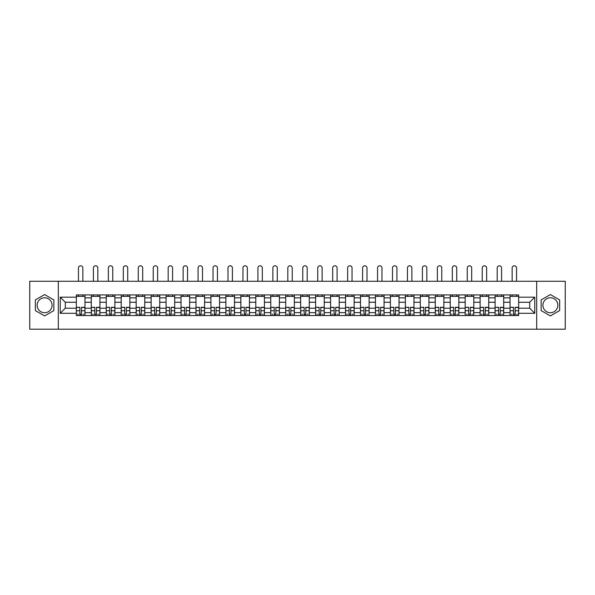 <?xml version="1.0" encoding="UTF-8"?>
<svg xmlns="http://www.w3.org/2000/svg" width="595" height="595" viewBox="0 0 595 595"><rect width="100%" height="100%" fill="white"/><g stroke="black" fill="none" stroke-linecap="round" stroke-linejoin="round"><path stroke-width="0.89" d="M44.61 312.717A7.475 7.475 0 0 1 37.128 305.242A7.475 7.475 0 0 1 44.61 297.76A7.475 7.475 0 0 1 52.085 305.242A7.475 7.475 0 0 1 44.61 312.717M550.39 312.717A7.475 7.475 0 0 1 542.915 305.242A7.475 7.475 0 0 1 550.39 297.76A7.475 7.475 0 0 1 557.872 305.242A7.475 7.475 0 0 1 550.39 312.717M536.683 329.206L565.25 329.206L565.25 281.271L29.75 281.271L29.75 329.206L536.683 329.206L536.683 281.271M91.295 315.543L91.295 297.857L84.966 297.857L84.966 315.543M84.966 297.857L84.966 294.934M91.295 297.857L91.295 294.934M99.923 294.934L99.923 315.543M106.252 315.543L106.252 294.934M114.88 294.934L114.88 315.543M121.202 315.543L121.202 294.934M129.829 294.934L129.829 315.543M136.158 315.543L136.158 294.934M144.786 294.934L144.786 315.543M151.115 315.543L151.115 294.934M159.743 294.934L159.743 315.543M166.072 315.543L166.072 294.934M174.699 294.934L174.699 315.543M181.021 315.543L181.021 294.934M189.649 294.934L189.649 315.543M195.978 315.543L195.978 294.934M204.606 294.934L204.606 315.543M210.935 315.543L210.935 294.934M219.562 294.934L219.562 315.543M225.892 315.543L225.892 294.934M234.519 294.934L234.519 315.543M240.841 315.543L240.841 294.934M249.469 294.934L249.469 315.543M255.798 315.543L255.798 294.934M264.425 294.934L264.425 315.543M270.755 315.543L270.755 294.934M279.382 294.934L279.382 315.543M285.712 315.543L285.712 294.934M294.339 294.934L294.339 315.543M300.661 315.543L300.661 294.934M309.288 294.934L309.288 315.543M315.618 315.543L315.618 294.934M324.245 294.934L324.245 315.543M330.575 315.543L330.575 294.934M339.202 294.934L339.202 315.543M345.531 315.543L345.531 294.934M354.159 294.934L354.159 315.543M360.481 315.543L360.481 294.934M369.108 294.934L369.108 315.543M375.438 315.543L375.438 294.934M384.065 294.934L384.065 315.543M390.394 315.543L390.394 294.934M399.022 294.934L399.022 315.543M405.351 315.543L405.351 294.934M413.979 294.934L413.979 315.543M420.301 315.543L420.301 294.934M428.928 294.934L428.928 315.543M435.257 315.543L435.257 294.934M443.885 294.934L443.885 315.543M450.214 315.543L450.214 294.934M458.842 294.934L458.842 315.543M465.171 315.543L465.171 294.934M473.798 294.934L473.798 315.543M480.12 315.543L480.12 294.934M488.748 294.934L488.748 315.543M495.077 315.543L495.077 294.934M503.705 294.934L503.705 315.543M510.034 315.543L510.034 294.934M510.034 308.21L503.705 308.21M495.077 308.21L488.748 308.21M480.12 308.21L473.798 308.21M465.171 308.21L458.842 308.21M450.214 308.21L443.885 308.21M435.257 308.21L428.928 308.21M420.301 308.21L413.979 308.21M405.351 308.21L399.022 308.21M390.394 308.21L384.065 308.21M375.438 308.21L369.108 308.21M360.481 308.21L354.159 308.21M345.531 308.21L339.202 308.21M330.575 308.21L324.245 308.21M315.618 308.21L309.288 308.21M300.661 308.21L294.339 308.21M285.712 308.21L279.382 308.21M270.755 308.21L264.425 308.21M255.798 308.21L249.469 308.21M240.841 308.21L234.519 308.21M225.892 308.21L219.562 308.21M210.935 308.21L204.606 308.21M195.978 308.21L189.649 308.21M181.021 308.21L174.699 308.21M166.072 308.21L159.743 308.21M151.115 308.21L144.786 308.21M136.158 308.21L129.829 308.21M121.202 308.21L114.88 308.21M106.252 308.21L99.923 308.21M91.295 308.21L84.966 308.21M510.034 302.267L503.705 302.267M495.077 302.267L488.748 302.267M480.12 302.267L473.798 302.267M465.171 302.267L458.842 302.267M450.214 302.267L443.885 302.267M435.257 302.267L428.928 302.267M420.301 302.267L413.979 302.267M405.351 302.267L399.022 302.267M390.394 302.267L384.065 302.267M375.438 302.267L369.108 302.267M360.481 302.267L354.159 302.267M345.531 302.267L339.202 302.267M330.575 302.267L324.245 302.267M315.618 302.267L309.288 302.267M300.661 302.267L294.339 302.267M285.712 302.267L279.382 302.267M270.755 302.267L264.425 302.267M255.798 302.267L249.469 302.267M240.841 302.267L234.519 302.267M225.892 302.267L219.562 302.267M210.935 302.267L204.606 302.267M195.978 302.267L189.649 302.267M181.021 302.267L174.699 302.267M166.072 302.267L159.743 302.267M151.115 302.267L144.786 302.267M136.158 302.267L129.829 302.267M121.202 302.267L114.88 302.267M106.252 302.267L99.923 302.267M91.295 302.267L84.966 302.267M65.316 308.21L76.338 308.21L76.338 302.267L65.316 302.267L65.316 308.21L60.236 313.297L60.236 297.188L76.338 297.188L76.338 302.267M518.662 302.267L518.662 308.21L529.684 308.21L529.684 302.267L518.662 302.267L518.662 294.934L76.338 294.934L76.338 297.188M518.662 297.188L534.764 297.188L534.764 313.297L518.662 313.297L518.662 308.21M76.338 308.21L76.338 315.543L518.662 315.543L518.662 313.297M76.338 313.297L60.236 313.297M58.317 329.206L58.317 281.271M53.862 299.902L44.61 294.562L35.358 299.902L35.358 310.583L44.61 315.923L53.862 310.583L53.862 299.902M559.642 299.902L550.39 294.562L541.138 299.902L541.138 310.583L550.39 315.923L559.642 310.583L559.642 299.902M81.47 314.108L79.842 314.108M76.338 296.377L84.966 296.377M96.427 314.108L94.791 314.108M91.295 296.377L99.923 296.377M111.377 314.108L109.748 314.108M106.252 296.377L114.88 296.377M126.333 314.108L124.705 314.108M121.202 296.377L129.829 296.377M141.29 314.108L139.661 314.108M136.158 296.377L144.786 296.377M156.247 314.108L154.611 314.108M151.115 296.377L159.743 296.377M171.196 314.108L169.568 314.108M166.072 296.377L174.699 296.377M186.153 314.108L184.524 314.108M181.021 296.377L189.649 296.377M201.11 314.108L199.481 314.108M195.978 296.377L204.606 296.377M216.059 314.108L214.431 314.108M210.935 296.377L219.562 296.377M231.016 314.108L229.387 314.108M225.892 296.377L234.519 296.377M245.973 314.108L244.344 314.108M240.841 296.377L249.469 296.377M260.93 314.108L259.301 314.108M255.798 296.377L264.425 296.377M275.879 314.108L274.25 314.108M270.755 296.377L279.382 296.377M290.836 314.108L289.207 314.108M285.712 296.377L294.339 296.377M305.793 314.108L304.164 314.108M300.661 296.377L309.288 296.377M320.75 314.108L319.121 314.108M315.618 296.377L324.245 296.377M335.699 314.108L334.07 314.108M330.575 296.377L339.202 296.377M350.656 314.108L349.027 314.108M345.531 296.377L354.159 296.377M365.613 314.108L363.984 314.108M360.481 296.377L369.108 296.377M380.569 314.108L378.941 314.108M375.438 296.377L384.065 296.377M395.519 314.108L393.89 314.108M390.394 296.377L399.022 296.377M410.476 314.108L408.847 314.108M405.351 296.377L413.979 296.377M425.432 314.108L423.804 314.108M420.301 296.377L428.928 296.377M440.389 314.108L438.753 314.108M435.257 296.377L443.885 296.377M455.339 314.108L453.71 314.108M450.214 296.377L458.842 296.377M470.295 314.108L468.667 314.108M465.171 296.377L473.798 296.377M485.252 314.108L483.623 314.108M480.12 296.377L488.748 296.377M500.209 314.108L498.573 314.108M495.077 296.377L503.705 296.377M515.158 314.108L513.53 314.108M510.034 296.377L518.662 296.377M60.236 297.188L65.316 302.267M529.684 308.21L534.764 313.297M529.684 302.267L534.764 297.188M82.861 281.271L82.861 267.995A2.202 2.202 0 0 0 80.652 265.794A2.202 2.202 0 0 0 78.451 267.995L78.451 281.271M79.842 307.503L76.391 307.303L79.842 307.303L79.842 315.454L76.391 315.454L78.302 315.454M76.391 307.503L76.391 315.454M81.47 314.205L79.842 314.205M83.672 314.205L83.002 314.205M78.302 314.205L77.633 314.205M83.002 315.454L84.921 315.454L84.921 307.303L81.47 307.303L81.47 315.454L78.451 315.454M84.921 315.454L82.861 315.454M82.861 294.934L82.861 296.377M78.451 294.934L78.451 296.377M97.811 281.271L97.811 267.995A2.202 2.202 0 0 0 95.609 265.794A2.202 2.202 0 0 0 93.408 267.995L93.408 281.271M94.791 307.503L91.34 307.303L94.791 307.303L94.791 315.454L91.34 315.454L93.259 315.454M91.34 307.503L91.34 315.454M96.427 314.205L94.791 314.205M98.629 314.205L97.959 314.205M93.259 314.205L92.589 314.205M97.959 315.454L99.878 315.454L99.878 307.303L96.427 307.303L96.427 315.454L93.408 315.454M99.878 315.454L97.811 315.454M97.811 294.934L97.811 296.377M93.408 294.934L93.408 296.377M112.767 281.271L112.767 267.995A2.202 2.202 0 0 0 110.566 265.794A2.202 2.202 0 0 0 108.357 267.995L108.357 281.271M109.748 307.503L106.297 307.303L109.748 307.303L109.748 315.454L106.297 315.454L108.216 315.454M106.297 307.503L106.297 315.454M111.377 314.205L109.748 314.205M113.585 314.205L112.916 314.205M108.216 314.205L107.546 314.205M112.916 315.454L114.828 315.454L114.828 307.303L111.377 307.303L111.377 315.454L108.357 315.454M114.828 315.454L112.767 315.454M112.767 294.934L112.767 296.377M108.357 294.934L108.357 296.377M127.724 281.271L127.724 267.995A2.202 2.202 0 0 0 125.515 265.794A2.202 2.202 0 0 0 123.314 267.995L123.314 281.271M124.705 307.503L121.254 307.303L124.705 307.303L124.705 315.454L121.254 315.454L123.172 315.454M121.254 307.503L121.254 315.454M126.333 314.205L124.705 314.205M128.535 314.205L127.865 314.205M123.172 314.205L122.496 314.205M127.865 315.454L129.784 315.454L129.784 307.303L126.333 307.303L126.333 315.454L123.314 315.454M129.784 315.454L127.724 315.454M127.724 294.934L127.724 296.377M123.314 294.934L123.314 296.377M142.681 281.271L142.681 267.995A2.202 2.202 0 0 0 140.472 265.794A2.202 2.202 0 0 0 138.271 267.995L138.271 281.271M139.661 307.503L136.21 307.303L139.661 307.303L139.661 315.454L136.21 315.454L138.122 315.454M136.21 307.503L136.21 315.454M141.29 314.205L139.661 314.205M143.492 314.205L142.822 314.205M138.122 314.205L137.452 314.205M142.822 315.454L144.741 315.454L144.741 307.303L141.29 307.303L141.29 315.454L138.271 315.454M144.741 315.454L142.681 315.454M142.681 294.934L142.681 296.377M138.271 294.934L138.271 296.377M157.63 281.271L157.63 267.995A2.202 2.202 0 0 0 155.429 265.794A2.202 2.202 0 0 0 153.227 267.995L153.227 281.271M154.611 307.503L151.16 307.303L154.611 307.303L154.611 315.454L151.16 315.454L153.079 315.454M151.16 307.503L151.16 315.454M156.247 314.205L154.611 314.205M158.448 314.205L157.779 314.205M153.079 314.205L152.409 314.205M157.779 315.454L159.698 315.454L159.698 307.303L156.247 307.303L156.247 315.454L153.227 315.454M159.698 315.454L157.63 315.454M157.63 294.934L157.63 296.377M153.227 294.934L153.227 296.377M172.587 281.271L172.587 267.995A2.202 2.202 0 0 0 170.386 265.794A2.202 2.202 0 0 0 168.177 267.995L168.177 281.271M169.568 307.503L166.117 307.303L169.568 307.303L169.568 315.454L166.117 315.454L168.035 315.454M166.117 307.503L166.117 315.454M171.196 314.205L169.568 314.205M173.405 314.205L172.729 314.205M168.035 314.205L167.366 314.205M172.729 315.454L174.647 315.454L174.647 307.303L171.196 307.303L171.196 315.454L168.177 315.454M174.647 315.454L172.587 315.454M172.587 294.934L172.587 296.377M168.177 294.934L168.177 296.377M187.544 281.271L187.544 267.995A2.202 2.202 0 0 0 185.335 265.794A2.202 2.202 0 0 0 183.134 267.995L183.134 281.271M184.524 307.503L181.073 307.303L184.524 307.303L184.524 315.454L181.073 315.454L182.992 315.454M181.073 307.503L181.073 315.454M186.153 314.205L184.524 314.205M188.355 314.205L187.685 314.205M182.992 314.205L182.315 314.205M187.685 315.454L189.604 315.454L189.604 307.303L186.153 307.303L186.153 315.454L183.134 315.454M189.604 315.454L187.544 315.454M187.544 294.934L187.544 296.377M183.134 294.934L183.134 296.377M202.501 281.271L202.501 267.995A2.202 2.202 0 0 0 200.292 265.794A2.202 2.202 0 0 0 198.09 267.995L198.09 281.271M199.481 307.503L196.03 307.303L199.481 307.303L199.481 315.454L196.03 315.454L197.942 315.454M196.03 307.503L196.03 315.454M201.11 314.205L199.481 314.205M203.312 314.205L202.642 314.205M197.942 314.205L197.272 314.205M202.642 315.454L204.561 315.454L204.561 307.303L201.11 307.303L201.11 315.454L198.09 315.454M204.561 315.454L202.501 315.454M202.501 294.934L202.501 296.377M198.09 294.934L198.09 296.377M217.45 281.271L217.45 267.995A2.202 2.202 0 0 0 215.249 265.794A2.202 2.202 0 0 0 213.04 267.995L213.04 281.271M214.431 307.503L210.98 307.303L214.431 307.303L214.431 315.454L210.98 315.454L212.898 315.454M210.98 307.503L210.98 315.454M216.059 314.205L214.431 314.205M218.268 314.205L217.599 314.205M212.898 314.205L212.229 314.205M217.599 315.454L219.518 315.454L219.518 307.303L216.059 307.303L216.059 315.454L213.04 315.454M219.518 315.454L217.45 315.454M217.45 294.934L217.45 296.377M213.04 294.934L213.04 296.377M232.407 281.271L232.407 267.995A2.202 2.202 0 0 0 230.206 265.794A2.202 2.202 0 0 0 227.997 267.995L227.997 281.271M229.387 307.503L225.936 307.303L229.387 307.303L229.387 315.454L225.936 315.454L227.855 315.454M225.936 307.503L225.936 315.454M231.016 314.205L229.387 314.205M233.225 314.205L232.548 314.205M227.855 314.205L227.186 314.205M232.548 315.454L234.467 315.454L234.467 307.303L231.016 307.303L231.016 315.454L227.997 315.454M234.467 315.454L232.407 315.454M232.407 294.934L232.407 296.377M227.997 294.934L227.997 296.377M247.364 281.271L247.364 267.995A2.202 2.202 0 0 0 245.155 265.794A2.202 2.202 0 0 0 242.953 267.995L242.953 281.271M244.344 307.503L240.893 307.303L244.344 307.303L244.344 315.454L240.893 315.454L242.812 315.454M240.893 307.503L240.893 315.454M245.973 314.205L244.344 314.205M248.175 314.205L247.505 314.205M242.812 314.205L242.135 314.205M247.505 315.454L249.424 315.454L249.424 307.303L245.973 307.303L245.973 315.454L242.953 315.454M249.424 315.454L247.364 315.454M247.364 294.934L247.364 296.377M242.953 294.934L242.953 296.377M262.321 281.271L262.321 267.995A2.202 2.202 0 0 0 260.112 265.794A2.202 2.202 0 0 0 257.91 267.995L257.91 281.271M259.301 307.503L255.85 307.303L259.301 307.303L259.301 315.454L255.85 315.454L257.761 315.454M255.85 307.503L255.85 315.454M260.93 314.205L259.301 314.205M263.131 314.205L262.462 314.205M257.761 314.205L257.092 314.205M262.462 315.454L264.381 315.454L264.381 307.303L260.93 307.303L260.93 315.454L257.91 315.454M264.381 315.454L262.321 315.454M262.321 294.934L262.321 296.377M257.91 294.934L257.91 296.377M277.27 281.271L277.27 267.995A2.202 2.202 0 0 0 275.068 265.794A2.202 2.202 0 0 0 272.86 267.995L272.86 281.271M274.25 307.503L270.799 307.303L274.25 307.303L274.25 315.454L270.799 315.454L272.718 315.454M270.799 307.503L270.799 315.454M275.879 314.205L274.25 314.205M278.088 314.205L277.419 314.205M272.718 314.205L272.049 314.205M277.419 315.454L279.33 315.454L279.33 307.303L275.879 307.303L275.879 315.454L272.86 315.454M279.33 315.454L277.27 315.454M277.27 294.934L277.27 296.377M272.86 294.934L272.86 296.377M292.227 281.271L292.227 267.995A2.202 2.202 0 0 0 290.025 265.794A2.202 2.202 0 0 0 287.816 267.995L287.816 281.271M289.207 307.503L285.756 307.303L289.207 307.303L289.207 315.454L285.756 315.454L287.675 315.454M285.756 307.503L285.756 315.454M290.836 314.205L289.207 314.205M293.045 314.205L292.368 314.205M287.675 314.205L287.006 314.205M292.368 315.454L294.287 315.454L294.287 307.303L290.836 307.303L290.836 315.454L287.816 315.454M294.287 315.454L292.227 315.454M292.227 294.934L292.227 296.377M287.816 294.934L287.816 296.377M307.184 281.271L307.184 267.995A2.202 2.202 0 0 0 304.975 265.794A2.202 2.202 0 0 0 302.773 267.995L302.773 281.271M304.164 307.503L300.713 307.303L304.164 307.303L304.164 315.454L300.713 315.454L302.632 315.454M300.713 307.503L300.713 315.454M305.793 314.205L304.164 314.205M307.994 314.205L307.325 314.205M302.632 314.205L301.955 314.205M307.325 315.454L309.244 315.454L309.244 307.303L305.793 307.303L305.793 315.454L302.773 315.454M309.244 315.454L307.184 315.454M307.184 294.934L307.184 296.377M302.773 294.934L302.773 296.377M322.14 281.271L322.14 267.995A2.202 2.202 0 0 0 319.932 265.794A2.202 2.202 0 0 0 317.73 267.995L317.73 281.271M319.121 307.503L315.67 307.303L319.121 307.303L319.121 315.454L315.67 315.454L317.581 315.454M315.67 307.503L315.67 315.454M320.75 314.205L319.121 314.205M322.951 314.205L322.282 314.205M317.581 314.205L316.912 314.205M322.282 315.454L324.201 315.454L324.201 307.303L320.75 307.303L320.75 315.454L317.73 315.454M324.201 315.454L322.14 315.454M322.14 294.934L322.14 296.377M317.73 294.934L317.73 296.377M337.09 281.271L337.09 267.995A2.202 2.202 0 0 0 334.888 265.794A2.202 2.202 0 0 0 332.679 267.995L332.679 281.271M334.07 307.503L330.619 307.303L334.07 307.303L334.07 315.454L330.619 315.454L332.538 315.454M330.619 307.503L330.619 315.454M335.699 314.205L334.07 314.205M337.908 314.205L337.239 314.205M332.538 314.205L331.869 314.205M337.239 315.454L339.15 315.454L339.15 307.303L335.699 307.303L335.699 315.454L332.679 315.454M339.15 315.454L337.09 315.454M337.09 294.934L337.09 296.377M332.679 294.934L332.679 296.377M352.047 281.271L352.047 267.995A2.202 2.202 0 0 0 349.845 265.794A2.202 2.202 0 0 0 347.636 267.995L347.636 281.271M349.027 307.503L345.576 307.303L349.027 307.303L349.027 315.454L345.576 315.454L347.495 315.454M345.576 307.503L345.576 315.454M350.656 314.205L349.027 314.205M352.865 314.205L352.188 314.205M347.495 314.205L346.826 314.205M352.188 315.454L354.107 315.454L354.107 307.303L350.656 307.303L350.656 315.454L347.636 315.454M354.107 315.454L352.047 315.454M352.047 294.934L352.047 296.377M347.636 294.934L347.636 296.377M367.003 281.271L367.003 267.995A2.202 2.202 0 0 0 364.795 265.794A2.202 2.202 0 0 0 362.593 267.995L362.593 281.271M363.984 307.503L360.533 307.303L363.984 307.303L363.984 315.454L360.533 315.454L362.452 315.454M360.533 307.503L360.533 315.454M365.613 314.205L363.984 314.205M367.814 314.205L367.145 314.205M362.452 314.205L361.775 314.205M367.145 315.454L369.064 315.454L369.064 307.303L365.613 307.303L365.613 315.454L362.593 315.454M369.064 315.454L367.003 315.454M367.003 294.934L367.003 296.377M362.593 294.934L362.593 296.377M381.96 281.271L381.96 267.995A2.202 2.202 0 0 0 379.751 265.794A2.202 2.202 0 0 0 377.55 267.995L377.55 281.271M378.941 307.503L375.482 307.303L378.941 307.303L378.941 315.454L375.482 315.454L377.401 315.454M375.482 307.503L375.482 315.454M380.569 314.205L378.941 314.205M382.771 314.205L382.102 314.205M377.401 314.205L376.732 314.205M382.102 315.454L384.02 315.454L384.02 307.303L380.569 307.303L380.569 315.454L377.55 315.454M384.02 315.454L381.96 315.454M381.96 294.934L381.96 296.377M377.55 294.934L377.55 296.377M396.91 281.271L396.91 267.995A2.202 2.202 0 0 0 394.708 265.794A2.202 2.202 0 0 0 392.499 267.995L392.499 281.271M393.89 307.503L390.439 307.303L393.89 307.303L393.89 315.454L390.439 315.454L392.358 315.454M390.439 307.503L390.439 315.454M395.519 314.205L393.89 314.205M397.728 314.205L397.058 314.205M392.358 314.205L391.688 314.205M397.058 315.454L398.97 315.454L398.97 307.303L395.519 307.303L395.519 315.454L392.499 315.454M398.97 315.454L396.91 315.454M396.91 294.934L396.91 296.377M392.499 294.934L392.499 296.377M411.866 281.271L411.866 267.995A2.202 2.202 0 0 0 409.665 265.794A2.202 2.202 0 0 0 407.456 267.995L407.456 281.271M408.847 307.503L405.396 307.303L408.847 307.303L408.847 315.454L405.396 315.454L407.315 315.454M405.396 307.503L405.396 315.454M410.476 314.205L408.847 314.205M412.685 314.205L412.008 314.205M407.315 314.205L406.645 314.205M412.008 315.454L413.927 315.454L413.927 307.303L410.476 307.303L410.476 315.454L407.456 315.454M413.927 315.454L411.866 315.454M411.866 294.934L411.866 296.377M407.456 294.934L407.456 296.377M426.823 281.271L426.823 267.995A2.202 2.202 0 0 0 424.614 265.794A2.202 2.202 0 0 0 422.413 267.995L422.413 281.271M423.804 307.503L420.353 307.303L423.804 307.303L423.804 315.454L420.353 315.454L422.272 315.454M420.353 307.503L420.353 315.454M425.432 314.205L423.804 314.205M427.634 314.205L426.965 314.205M422.272 314.205L421.595 314.205M426.965 315.454L428.883 315.454L428.883 307.303L425.432 307.303L425.432 315.454L422.413 315.454M428.883 315.454L426.823 315.454M426.823 294.934L426.823 296.377M422.413 294.934L422.413 296.377M441.773 281.271L441.773 267.995A2.202 2.202 0 0 0 439.571 265.794A2.202 2.202 0 0 0 437.37 267.995L437.37 281.271M438.753 307.503L435.302 307.303L438.753 307.303L438.753 315.454L435.302 315.454L437.221 315.454M435.302 307.503L435.302 315.454M440.389 314.205L438.753 314.205M442.591 314.205L441.921 314.205M437.221 314.205L436.552 314.205M441.921 315.454L443.84 315.454L443.84 307.303L440.389 307.303L440.389 315.454L437.37 315.454M443.84 315.454L441.773 315.454M441.773 294.934L441.773 296.377M437.37 294.934L437.37 296.377M456.729 281.271L456.729 267.995A2.202 2.202 0 0 0 454.528 265.794A2.202 2.202 0 0 0 452.319 267.995L452.319 281.271M453.71 307.503L450.259 307.303L453.71 307.303L453.71 315.454L450.259 315.454L452.178 315.454M450.259 307.503L450.259 315.454M455.339 314.205L453.71 314.205M457.548 314.205L456.878 314.205M452.178 314.205L451.508 314.205M456.878 315.454L458.79 315.454L458.79 307.303L455.339 307.303L455.339 315.454L452.319 315.454M458.79 315.454L456.729 315.454M456.729 294.934L456.729 296.377M452.319 294.934L452.319 296.377M471.686 281.271L471.686 267.995A2.202 2.202 0 0 0 469.485 265.794A2.202 2.202 0 0 0 467.276 267.995L467.276 281.271M468.667 307.503L465.216 307.303L468.667 307.303L468.667 315.454L465.216 315.454L467.135 315.454M465.216 307.503L465.216 315.454M470.295 314.205L468.667 314.205M472.504 314.205L471.828 314.205M467.135 314.205L466.465 314.205M471.828 315.454L473.746 315.454L473.746 307.303L470.295 307.303L470.295 315.454L467.276 315.454M473.746 315.454L471.686 315.454M471.686 294.934L471.686 296.377M467.276 294.934L467.276 296.377M486.643 281.271L486.643 267.995A2.202 2.202 0 0 0 484.434 265.794A2.202 2.202 0 0 0 482.233 267.995L482.233 281.271M483.623 307.503L480.172 307.303L483.623 307.303L483.623 315.454L480.172 315.454L482.084 315.454M480.172 307.503L480.172 315.454M485.252 314.205L483.623 314.205M487.454 314.205L486.784 314.205M482.084 314.205L481.414 314.205M486.784 315.454L488.703 315.454L488.703 307.303L485.252 307.303L485.252 315.454L482.233 315.454M488.703 315.454L486.643 315.454M486.643 294.934L486.643 296.377M482.233 294.934L482.233 296.377M501.592 281.271L501.592 267.995A2.202 2.202 0 0 0 499.391 265.794A2.202 2.202 0 0 0 497.189 267.995L497.189 281.271M498.573 307.503L495.122 307.303L498.573 307.303L498.573 315.454L495.122 315.454L497.041 315.454M495.122 307.503L495.122 315.454M500.209 314.205L498.573 314.205M502.411 314.205L501.741 314.205M497.041 314.205L496.371 314.205M501.741 315.454L503.66 315.454L503.66 307.303L500.209 307.303L500.209 315.454L497.189 315.454M503.66 315.454L501.592 315.454M501.592 294.934L501.592 296.377M497.189 294.934L497.189 296.377M516.549 281.271L516.549 267.995A2.202 2.202 0 0 0 514.348 265.794A2.202 2.202 0 0 0 512.139 267.995L512.139 281.271M513.53 307.503L510.079 307.303L513.53 307.303L513.53 315.454L510.079 315.454L511.998 315.454M510.079 307.503L510.079 315.454M515.158 314.205L513.53 314.205M517.367 314.205L516.698 314.205M511.998 314.205L511.328 314.205M516.698 315.454L518.609 315.454L518.609 307.303L515.158 307.303L515.158 315.454L512.139 315.454M518.609 315.454L516.549 315.454M516.549 294.934L516.549 296.377M512.139 294.934L512.139 296.377M495.077 297.857L488.748 297.857M480.12 297.857L473.798 297.857M465.171 297.857L458.842 297.857M450.214 297.857L443.885 297.857M435.257 297.857L428.928 297.857M420.301 297.857L413.979 297.857M405.351 297.857L399.022 297.857M390.394 297.857L384.065 297.857M375.438 297.857L369.108 297.857M360.481 297.857L354.159 297.857M345.531 297.857L339.202 297.857M330.575 297.857L324.245 297.857M315.618 297.857L309.288 297.857M300.661 297.857L294.339 297.857M285.712 297.857L279.382 297.857M270.755 297.857L264.425 297.857M255.798 297.857L249.469 297.857M240.841 297.857L234.519 297.857M225.892 297.857L219.562 297.857M210.935 297.857L204.606 297.857M195.978 297.857L189.649 297.857M181.021 297.857L174.699 297.857M166.072 297.857L159.743 297.857M151.115 297.857L144.786 297.857M136.158 297.857L129.829 297.857M121.202 297.857L114.88 297.857M106.252 297.857L99.923 297.857M510.034 297.857L503.705 297.857M495.077 312.62L488.748 312.62M480.12 312.62L473.798 312.62M465.171 312.62L458.842 312.62M450.214 312.62L443.885 312.62M435.257 312.62L428.928 312.62M420.301 312.62L413.979 312.62M405.351 312.62L399.022 312.62M390.394 312.62L384.065 312.62M375.438 312.62L369.108 312.62M360.481 312.62L354.159 312.62M345.531 312.62L339.202 312.62M330.575 312.62L324.245 312.62M315.618 312.62L309.288 312.62M300.661 312.62L294.339 312.62M285.712 312.62L279.382 312.62M270.755 312.62L264.425 312.62M255.798 312.62L249.469 312.62M240.841 312.62L234.519 312.62M225.892 312.62L219.562 312.62M210.935 312.62L204.606 312.62M195.978 312.62L189.649 312.62M181.021 312.62L174.699 312.62M166.072 312.62L159.743 312.62M151.115 312.62L144.786 312.62M136.158 312.62L129.829 312.62M121.202 312.62L114.88 312.62M106.252 312.62L99.923 312.62M91.295 312.62L84.966 312.62M510.034 312.62L503.705 312.62M79.842 310.739L76.391 310.739M84.921 307.503L81.47 307.503M84.921 310.739L81.47 310.739M94.791 310.739L91.34 310.739M99.878 307.503L96.427 307.503M99.878 310.739L96.427 310.739M109.748 310.739L106.297 310.739M114.828 307.503L111.377 307.503M114.828 310.739L111.377 310.739M124.705 310.739L121.254 310.739M129.784 307.503L126.333 307.503M129.784 310.739L126.333 310.739M139.661 310.739L136.21 310.739M144.741 307.503L141.29 307.503M144.741 310.739L141.29 310.739M154.611 310.739L151.16 310.739M159.698 307.503L156.247 307.503M159.698 310.739L156.247 310.739M169.568 310.739L166.117 310.739M174.647 307.503L171.196 307.503M174.647 310.739L171.196 310.739M184.524 310.739L181.073 310.739M189.604 307.503L186.153 307.503M189.604 310.739L186.153 310.739M199.481 310.739L196.03 310.739M204.561 307.503L201.11 307.503M204.561 310.739L201.11 310.739M214.431 310.739L210.98 310.739M219.518 307.503L216.059 307.503M219.518 310.739L216.059 310.739M229.387 310.739L225.936 310.739M234.467 307.503L231.016 307.503M234.467 310.739L231.016 310.739M244.344 310.739L240.893 310.739M249.424 307.503L245.973 307.503M249.424 310.739L245.973 310.739M259.301 310.739L255.85 310.739M264.381 307.503L260.93 307.503M264.381 310.739L260.93 310.739M274.25 310.739L270.799 310.739M279.33 307.503L275.879 307.503M279.33 310.739L275.879 310.739M289.207 310.739L285.756 310.739M294.287 307.503L290.836 307.503M294.287 310.739L290.836 310.739M304.164 310.739L300.713 310.739M309.244 307.503L305.793 307.503M309.244 310.739L305.793 310.739M319.121 310.739L315.67 310.739M324.201 307.503L320.75 307.503M324.201 310.739L320.75 310.739M334.07 310.739L330.619 310.739M339.15 307.503L335.699 307.503M339.15 310.739L335.699 310.739M349.027 310.739L345.576 310.739M354.107 307.503L350.656 307.503M354.107 310.739L350.656 310.739M363.984 310.739L360.533 310.739M369.064 307.503L365.613 307.503M369.064 310.739L365.613 310.739M378.941 310.739L375.482 310.739M384.02 307.503L380.569 307.503M384.02 310.739L380.569 310.739M393.89 310.739L390.439 310.739M398.97 307.503L395.519 307.503M398.97 310.739L395.519 310.739M408.847 310.739L405.396 310.739M413.927 307.503L410.476 307.503M413.927 310.739L410.476 310.739M423.804 310.739L420.353 310.739M428.883 307.503L425.432 307.503M428.883 310.739L425.432 310.739M438.753 310.739L435.302 310.739M443.84 307.503L440.389 307.503M443.84 310.739L440.389 310.739M453.71 310.739L450.259 310.739M458.79 307.503L455.339 307.503M458.79 310.739L455.339 310.739M468.667 310.739L465.216 310.739M473.746 307.503L470.295 307.503M473.746 310.739L470.295 310.739M483.623 310.739L480.172 310.739M488.703 307.503L485.252 307.503M488.703 310.739L485.252 310.739M498.573 310.739L495.122 310.739M503.66 307.503L500.209 307.503M503.66 310.739L500.209 310.739M513.53 310.739L510.079 310.739M518.609 307.503L515.158 307.503M518.609 310.739L515.158 310.739"/></g></svg>
